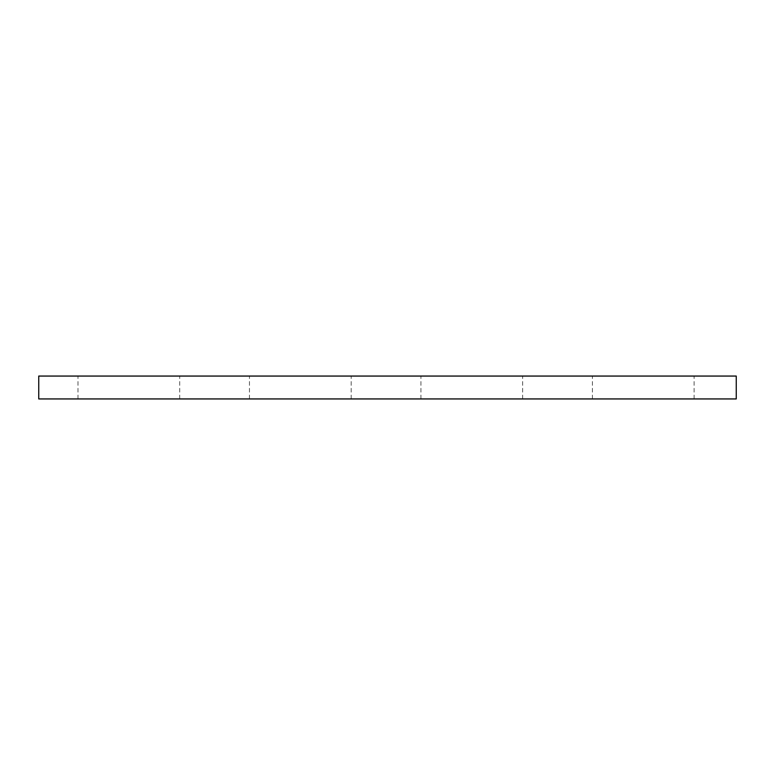 <?xml version="1.0" encoding="UTF-8"?>
<svg xmlns="http://www.w3.org/2000/svg" width="775" height="775" viewBox="0 0 775 775"><rect width="100%" height="100%" fill="white"/><g stroke="black" fill="none" stroke-linecap="round" stroke-linejoin="round"><path stroke-width="0.58" stroke-dasharray="3.88 2.91" d="M38.75 398.941L38.75 376.059L736.25 376.059L736.25 398.941L38.75 398.941M522.641 398.941L420.922 398.941L522.641 398.941L522.641 376.059L420.922 376.059L522.641 376.059M179.703 398.941L77.984 398.941L179.703 398.941L179.703 376.059L77.984 376.059L179.703 376.059M694.109 398.941L592.391 398.941L694.109 398.941L694.109 376.059L592.391 376.059L694.109 376.059M351.172 398.941L249.453 398.941L351.172 398.941L351.172 376.059L249.453 376.059L351.172 376.059M420.922 398.941L420.922 376.059M77.984 398.941L77.984 376.059M592.391 398.941L592.391 376.059M249.453 398.941L249.453 376.059"/><path stroke-width="1.16" d="M736.25 376.059L38.75 376.059L38.75 398.941L736.25 398.941L736.25 376.059"/></g></svg>
